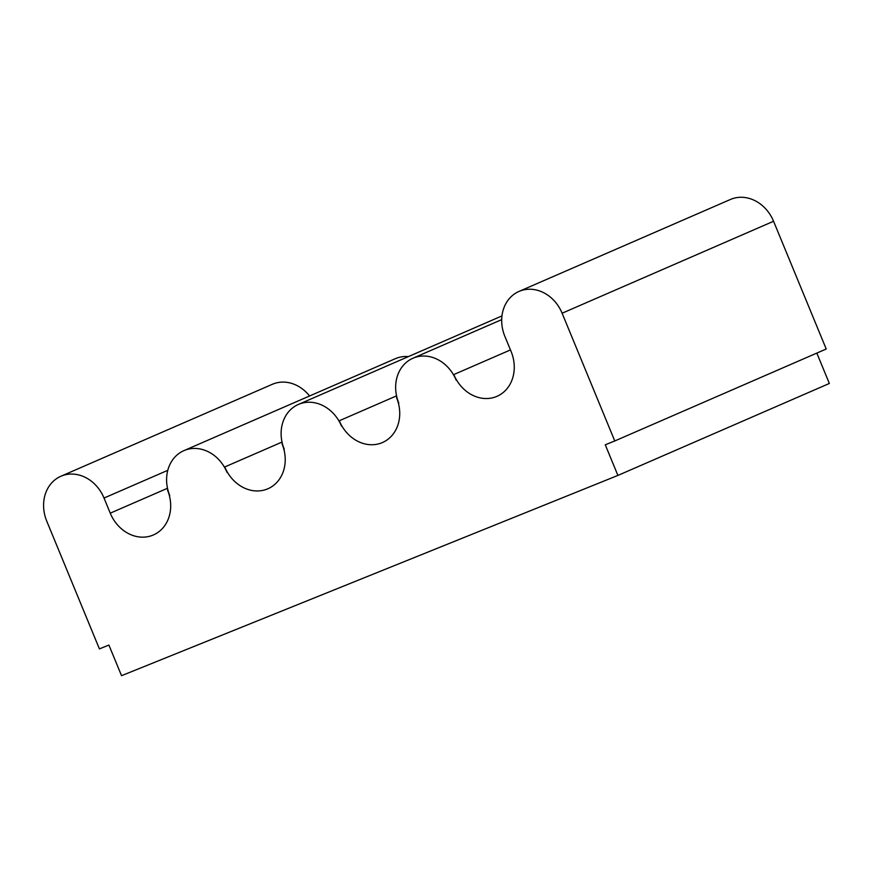 <?xml version="1.0" encoding="UTF-8"?>
<svg xmlns="http://www.w3.org/2000/svg" width="873" height="873" viewBox="0 0 873 873"><rect width="100%" height="100%" fill="white"/><g stroke="black" fill="none" stroke-linecap="round" stroke-linejoin="round"><path stroke-width="1.31" d="M99.413 648.901L108.907 645.06L121.533 675.691L617.898 475.425L605.273 444.794L614.767 440.963L562.114 313.221A36.36 30.871 -113.5 0 0 518.988 291.429A36.36 30.871 -113.5 0 0 504.856 336.323L511.087 351.448A36.36 30.871 -113.5 0 1 496.955 396.342A36.36 30.871 -113.5 0 1 453.829 374.55L456.077 380.017A36.36 30.871 66.5 0 0 412.951 358.225A36.36 30.871 66.5 0 0 398.819 403.119L396.56 397.651A36.36 30.871 -113.5 0 1 382.439 442.546A36.36 30.871 -113.5 0 1 339.302 420.753L341.561 426.22A36.36 30.871 66.5 0 0 298.424 404.428A36.36 30.871 66.5 0 0 284.292 449.333L282.044 443.855A36.36 30.871 -113.5 0 1 267.913 488.76A36.36 30.871 -113.5 0 1 224.776 466.957L227.035 472.435A36.36 30.871 66.5 0 0 183.897 450.643A36.36 30.871 66.5 0 0 169.766 495.537L167.518 490.069A36.36 30.871 -113.5 0 1 153.386 534.963A36.36 30.871 -113.5 0 1 110.249 513.171L104.029 498.046A36.36 30.871 -113.5 0 0 60.892 476.254A36.36 30.871 -113.5 0 0 46.76 521.159L99.413 648.901M60.892 476.254L272.343 384.295A36.36 30.871 66.5 0 1 309.566 395.982M518.988 291.429L730.439 199.47A36.36 30.871 66.5 0 1 773.565 221.262L826.218 349.004L614.767 440.963M816.833 353.096L829.35 383.465L617.898 475.425M183.897 450.643L395.349 358.683A36.36 30.871 66.5 0 1 408.455 356.577M510.454 349.92L453.829 374.55M396.56 395.851L339.302 420.753M282.034 442.065L224.776 466.957M167.791 470.318L104.029 498.046M773.565 221.262L562.114 313.221M167.507 488.269L110.249 513.171M501.691 319.627L412.951 358.225M501.953 315.917L298.424 404.428"/></g></svg>
